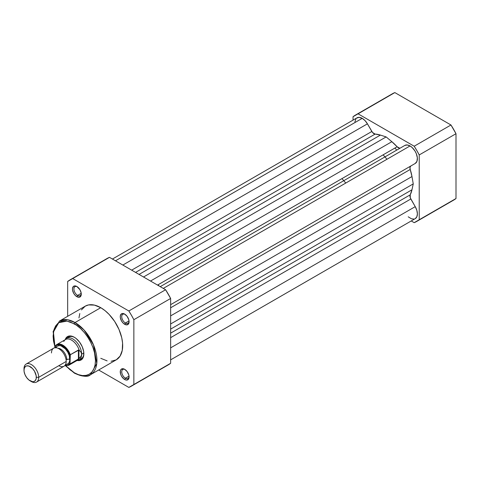 <?xml version="1.0" encoding="UTF-8"?>
<svg xmlns="http://www.w3.org/2000/svg" width="480" height="480" viewBox="0 0 480 480"><rect width="100%" height="100%" fill="white"/><g stroke="black" fill="none" stroke-linecap="round" stroke-linejoin="round"><path stroke-width="0.72" d="M396.738 150.102A33.282 19.218 -120 0 0 394.872 148.056A33.282 19.218 -120 0 1 396.738 150.102M383.106 154.848A33.282 19.218 60 0 1 384.972 156.9A33.282 19.218 -120 0 1 386.916 159.294M416.814 221.382L453.588 200.154A61.368 35.43 -120 0 0 456 198.522L419.226 219.75A61.368 35.43 60 0 1 416.814 221.382A61.368 35.43 60 0 1 414.192 222.66L411.24 220.95L414.192 222.66L419.226 219.75L419.226 154.944L416.814 150.522L414.192 146.226L358.068 113.82L353.034 116.724L353.034 120.138L353.034 116.724A61.368 35.43 60 0 1 355.446 115.092A61.368 35.43 60 0 1 358.068 113.82L414.192 146.226L450.966 124.992L394.842 92.586L358.068 113.82L394.842 92.586L450.966 124.992L456 133.71L419.226 154.944L419.226 219.75L456 198.522L456 133.71L456 198.522L450.966 201.426M392.22 93.864L394.842 92.586A61.368 35.43 -120 0 0 392.22 93.864L355.446 115.092M419.226 154.944L456 133.71A61.368 35.43 -120 0 0 450.966 124.992L414.192 146.226A61.368 35.43 60 0 1 419.226 154.944M170.634 304.662L415.236 163.446A10.404 6.006 -120 0 0 416.826 155.112A10.404 6.006 -120 0 0 410.034 145.944L163.284 288.408L410.034 145.944A10.404 6.006 -120 0 0 404.832 145.428L160.236 286.65L404.832 145.428L407.22 144.966L410.034 145.944L412.17 147.546L414.972 150.996L416.34 153.714L417.354 157.83L416.958 161.298L415.236 163.446L170.634 304.662L410.82 165.996A4.158 2.4 -120 0 0 410.22 169.464L170.634 307.788L410.22 169.464L411.978 176.544A37.446 21.618 -120 0 0 410.22 169.464L410.004 167.322L410.82 165.996L170.634 304.662M356.544 118.17L359.082 117.348L362.226 118.344L365.04 120.618L367.428 123.834L122.832 265.05L367.428 123.834A10.404 6.006 -120 0 0 362.226 118.344L115.476 260.808L362.226 118.344A10.404 6.006 -120 0 0 357.024 117.828L112.428 259.05M367.428 123.834L371.844 131.484L131.664 270.15L371.844 131.484A4.158 2.4 -120 0 0 375.144 134.076L135.558 272.4L375.144 134.076L380.4 135.084A37.446 21.618 -120 0 0 375.144 134.076L372.558 132.504L367.428 123.834M139.056 274.422L380.4 135.084L386.13 136.926L143.514 276.996L386.13 136.926L391.86 141.696L386.13 136.926L380.4 135.084L139.056 274.422M150.516 281.04L391.86 141.696L150.516 281.04M399.702 148.176L397.116 146.766L157.53 285.084L397.116 146.766A37.446 21.618 -120 0 0 391.86 141.696L397.116 146.766A4.158 2.4 -120 0 0 400.404 147.984M170.634 315.882L411.978 176.544L413.25 183.894L170.634 323.97L413.25 183.894L411.978 189.78L413.25 183.894L411.978 176.544L170.634 315.882M170.634 329.118L411.978 189.78L170.634 329.118M410.22 194.832A37.446 21.618 -120 0 0 411.978 189.78L410.22 194.832A4.158 2.4 -120 0 0 410.82 198.99L170.634 337.656L410.82 198.99L415.236 206.64L410.292 197.856L410.22 194.832L170.634 333.156L410.22 194.832M170.634 347.856L415.236 206.64L170.634 347.856M415.236 218.646A10.404 6.006 -120 0 0 415.236 206.64L416.826 210.312L417.39 213.888L416.826 216.81L415.236 218.646L170.634 359.862M354.906 121.782L355.92 118.83M414.12 219.06L411.468 218.796L408.21 216.816M77.25 286.74A5.202 3 -120 0 0 73.926 289.248A5.202 3 -120 0 0 77.598 295.41L76.86 296.688A6.24 3.606 60 0 1 72.45 289.044A6.24 3.606 60 0 1 76.86 286.494L79.986 289.788L81.192 293.094L80.94 295.896L79.314 297.246L76.86 296.688L75.174 295.326L73.74 293.394L72.534 290.088L72.534 288.096L73.74 286.188L75.174 285.906L76.86 286.494A6.24 3.606 60 0 1 76.866 286.494A6.24 3.606 60 0 1 81.276 294.138A6.24 3.606 60 0 1 76.86 296.688L77.598 295.41A5.202 3 60 0 1 74.202 290.832A5.202 3 60 0 1 75 286.662A5.202 3 60 0 1 77.25 286.74M125.052 369.54A5.202 3 -120 0 0 121.734 372.048A5.202 3 -120 0 0 125.406 378.216L124.668 379.488A6.24 3.606 60 0 1 120.258 371.844A6.24 3.606 60 0 1 124.668 369.3L127.122 371.574L128.748 374.796L129.084 376.944L128.748 378.696L127.122 380.046L125.532 379.89L123.81 378.894L121.548 376.194L120.594 373.992L120.342 370.902L121.002 369.444L122.982 368.712L124.668 369.3A6.24 3.606 60 0 1 129.084 376.944A6.24 3.606 60 0 1 124.668 379.488L125.406 378.216A5.202 3 60 0 1 122.004 373.632A5.202 3 60 0 1 122.802 369.462A5.202 3 60 0 1 125.052 369.54M125.052 314.34A5.202 3 -120 0 0 121.734 316.848A5.202 3 -120 0 0 125.406 323.016L124.668 324.288A6.24 3.606 60 0 1 120.258 316.644A6.24 3.606 60 0 1 124.668 314.094L127.122 316.368L128.748 319.596L129.084 321.738L128.748 323.496L127.122 324.846L124.668 324.288L122.982 322.926L121.548 320.994L120.342 317.688L120.342 315.696L121.548 313.788L122.982 313.512L124.668 314.094A6.24 3.606 60 0 1 129.084 321.738A6.24 3.606 60 0 1 124.668 324.288L125.406 323.016A5.202 3 60 0 1 122.004 318.432A5.202 3 60 0 1 122.802 314.262A5.202 3 60 0 1 125.052 314.34M68.784 337.044A12.48 7.206 60 0 1 74.664 337.464A12.48 7.206 -120 0 0 67.776 337.854M74.286 337.236L76.152 338.526L79.602 342.168L82.236 346.734L83.664 351.54L83.664 355.848L82.236 359.004L79.602 360.528L77.334 360.504A13.524 7.806 60 0 0 83.85 353.796A13.524 7.806 60 0 0 74.286 337.236L74.286 337.236A13.524 7.806 60 0 0 65.226 339.528L66.336 337.554L68.976 336.03L70.632 335.964L74.286 337.236M90.522 374.7L96.78 363.474L93.48 344.856L84.024 329.97L75.024 322.548A1.038 0.6 120 0 0 74.286 323.82C80.484 326.412 95.184 342.24 95.472 360.51C95.184 378.444 80.484 377.298 74.286 372.738A1.038 0.6 120 0 0 74.502 373.212A1.038 0.6 -60 0 1 74.286 372.738L78.42 374.652L82.392 375.558L86.058 375.408L89.268 374.22L91.902 372.036L93.858 368.934L95.064 365.046L95.472 360.51L94.56 352.884L92.97 347.532L90.66 342.216L87.726 337.128L84.276 332.472L80.436 328.422L76.362 325.134L70.158 321.906L66.18 321L60.852 321.612L57.918 323.31L55.608 325.962L54.018 329.478L53.106 336.048L53.514 341.058L55.02 347.31L53.424 332.01L58.734 322.698L66.924 321.096L74.286 323.82A1.038 0.6 -60 0 1 75.024 322.548A30.996 17.898 60 0 1 95.274 349.86A30.996 17.898 60 0 1 90.522 374.7A30.996 17.898 60 0 1 75.024 373.164A1.038 0.6 -60 0 1 74.502 373.212C82.728 376.752 88.062 377.244 90.522 374.7L116.262 359.838A30.996 17.898 -120 0 0 121.014 334.998A30.996 17.898 -120 0 0 100.764 307.686L75.024 322.548L100.764 307.686L105.042 310.638L109.152 314.454L114.672 321.456L118.992 329.454L121.74 337.752L122.58 343.104L122.262 350.34L120.096 356.082L116.262 359.838L111.096 361.278M81.222 293.322L77.598 295.41L81.222 293.322M129.03 320.922L125.406 323.016L129.03 320.922M129.03 376.122L125.406 378.216L129.03 376.122M159.258 286.08A33.282 19.218 -120 0 0 158.052 284.784M131.448 386.136L168.222 364.908A61.368 35.43 -120 0 0 170.634 363.276L133.86 384.504L170.634 363.276L170.634 298.464L133.86 319.692L133.86 384.504A61.368 35.43 60 0 1 131.448 386.136A61.368 35.43 60 0 1 128.832 387.414L98.664 369.996L128.832 387.414L133.86 384.504L133.86 319.692L131.448 315.276L128.832 310.98L72.702 278.574L67.668 281.478L67.668 316.308L67.668 281.478A61.368 35.43 60 0 1 70.08 279.846A61.368 35.43 60 0 1 72.702 278.574L128.832 310.98L165.606 289.746L170.634 298.464L170.634 363.276L165.606 366.18M107.13 360.882L100.764 358.302M78.954 317.916L79.794 313.536M81.438 309.9L85.266 306.15L88.59 304.92L94.404 305.1L100.764 307.686A30.996 17.898 -120 0 0 85.266 306.15L59.526 321.012A30.996 17.898 60 0 1 75.024 322.548L67.716 319.776L59.526 321.012L53.13 331.452L54.942 347.742M109.476 257.34L165.606 289.746L109.476 257.34L72.702 278.574L109.476 257.34A61.368 35.43 -120 0 0 106.854 258.618L109.476 257.34M80.064 359.13A12.48 7.206 -120 0 0 83.844 353.364A12.48 7.206 60 0 1 81.264 358.662M65.832 365.82L70.158 369.882L74.286 372.738L65.832 365.82M129.066 376.488A5.202 3 60 0 1 128.004 378.474A5.202 3 60 0 1 125.406 378.216A5.202 3 -120 0 0 129.066 376.488M129.066 321.288A5.202 3 60 0 1 128.004 323.268A5.202 3 60 0 1 125.406 323.016A5.202 3 -120 0 0 129.066 321.288M81.258 293.682A5.202 3 60 0 1 80.196 295.668A5.202 3 60 0 1 77.598 295.41A5.202 3 -120 0 0 81.258 293.688M165.606 289.746L128.832 310.98A61.368 35.43 60 0 1 133.86 319.692L170.634 298.464A61.368 35.43 -120 0 0 165.606 289.746M58.842 365.688A10.404 6.006 -120 0 0 66.198 361.44A10.404 6.006 -120 0 0 58.842 348.702A10.404 6.006 -120 0 0 51.492 352.95M57.96 348.252A8.634 4.986 60 0 1 66.786 359.658A2.796 1.614 180 0 1 69.876 359.316A10.404 6.006 60 0 1 65.55 364.56M30.162 380.868L31.356 381.558A10.404 6.006 -120 0 0 38.712 377.31L36.318 377.31A8.712 5.028 60 0 1 30.162 380.868A8.712 5.028 60 0 1 24 370.2L24.468 367.746L25.806 366.21L26.736 365.868L28.956 366.084L32.52 368.544L34.518 371.244L36.204 375.858L36.204 378.63L35.28 380.664L33.582 381.648L32.52 381.69L28.956 380.04L26.736 377.694L25.038 374.748L24.12 371.658L24 368.82L24 370.2A8.712 5.028 60 0 1 30.162 366.642A8.712 5.028 60 0 1 36.318 377.31L38.712 377.31L66.198 361.44A10.404 6.006 -120 0 0 61.656 350.976A10.404 6.006 -120 0 0 53.646 348.186L26.154 364.056A10.404 6.006 60 0 1 34.17 366.846A10.404 6.006 60 0 1 38.712 377.31A10.404 6.006 -120 0 0 31.356 364.572A10.404 6.006 -120 0 0 24 368.82A10.404 6.006 60 0 1 26.154 364.056M65.052 339.798A12.48 7.206 60 0 1 66.576 338.316A12.48 7.206 60 0 1 76.194 341.664A12.48 7.206 60 0 1 81.642 354.222L83.826 352.962L81.642 354.222L81.036 356.316L78.408 359.076L70.32 363.744L70.026 363.12L67.956 365.244L64.866 365.454M341.922 178.632A33.282 19.218 60 0 1 345.726 183.072M70.08 355.176L70.026 355.686A11.544 6.666 60 0 0 62.52 345.648A11.544 6.666 60 0 0 55.02 347.022L55.02 347.736L55.566 346.122L57.09 344.898L60.174 344.688L63.708 346.428L65.976 348.528L67.956 351.174L70.026 355.686L70.026 363.12L70.32 354.726L78.408 350.052L78.408 359.076L78.408 350.052L78.924 350.01L78.924 358.692L78.924 350.01L81.036 352.188L81.642 354.222A12.48 7.206 -120 0 0 75.348 340.824A12.48 7.206 -120 0 0 65.442 339.276L64.944 339.864M65.334 364.542L66.606 364.494L68.634 363.324L69.732 360.894L69.318 355.746L67.722 352.068L65.334 348.852L61.086 345.912L59.706 345.6L57.318 346.062L55.728 347.898M63.774 341.262L63.798 341.454A11.964 6.906 60 0 1 64.464 340.422A11.964 6.906 60 0 1 72.234 340.536A11.964 6.906 60 0 1 79.272 350.388A11.964 6.906 -120 0 0 65.556 339.51L56.832 344.544A11.964 6.906 60 0 1 70.32 354.726L78.924 350.01L81.036 352.188L81.642 354.222L81.036 356.316L79.272 358.284A11.964 6.906 60 0 1 76.182 360.714M55.068 346.536L55.218 346.152L55.068 346.536M70.32 354.726A11.964 6.906 -120 0 0 57.084 344.412A11.964 6.906 -120 0 0 55.314 346.062A11.964 6.906 60 0 1 56.832 344.544L55.194 346.188M76.902 360.582L77.664 360.444A12.48 7.206 -120 0 0 81.642 354.222A12.48 7.206 60 0 1 79.056 359.94A12.48 7.206 60 0 1 77.016 360.516M78.924 358.692L70.32 363.744A11.964 6.906 60 0 1 68.796 365.262L77.514 360.228A11.964 6.906 -120 0 0 79.272 358.284L78.924 358.692M68.55 365.394A11.964 6.906 -120 0 0 70.32 363.744L70.026 363.12A11.544 6.666 60 0 1 64.938 365.472M55.818 347.706A10.404 6.006 60 0 1 64.068 347.664A10.404 6.006 60 0 1 69.876 359.316A2.796 1.614 0 0 0 66.786 359.658A8.634 4.986 -120 0 0 59.1 348.414M36.558 382.074L64.044 366.204A10.404 6.006 -120 0 0 66.198 361.44L38.712 377.31A10.404 6.006 60 0 1 36.558 382.074A10.404 6.006 60 0 1 30.732 381.168M160.236 286.65L404.832 145.428M65.508 365.778L74.502 373.212M70.08 279.846L106.854 258.618M66.576 338.316L70.65 335.97M79.056 359.94L83.13 357.588M64.794 365.622L68.796 365.262"/></g></svg>
